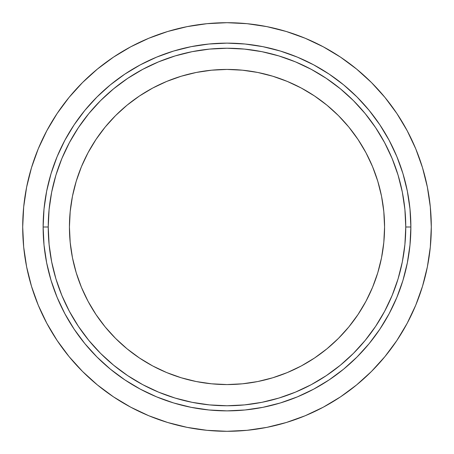 <?xml version="1.0" encoding="UTF-8"?>
<svg xmlns="http://www.w3.org/2000/svg" width="454" height="454" viewBox="0 0 454 454"><rect width="100%" height="100%" fill="white"/><g stroke="black" fill="none" stroke-linecap="round" stroke-linejoin="round"><path stroke-width="0.68" d="M384.566 227A157.566 157.566 0 0 1 227 384.566A157.566 157.566 0 0 1 69.434 227L70.194 211.558L72.458 196.259L76.221 181.259L81.425 166.703L88.036 152.726L95.987 139.463L105.197 127.041L115.583 115.583L127.041 105.197L139.463 95.987L152.726 88.036L166.703 81.425L181.259 76.221L196.259 72.458L211.558 70.194L227 69.434L242.442 70.194L257.741 72.458L272.74 76.221L287.297 81.425L301.274 88.036L314.537 95.987L326.959 105.197L338.417 115.583L348.803 127.041L358.013 139.463L365.964 152.726L372.575 166.703L377.779 181.259L381.542 196.259L383.806 211.558L384.566 227L383.806 242.442L381.542 257.741L377.779 272.74L372.575 287.297L365.964 301.274L358.013 314.537L348.803 326.959L338.417 338.417L326.959 348.803L314.537 358.013L301.274 365.964L287.297 372.575L272.74 377.779L257.741 381.542L242.442 383.806L227 384.566L211.558 383.806L196.259 381.542L181.259 377.779L166.703 372.575L152.726 365.964L139.463 358.013L127.041 348.803L115.583 338.417L105.197 326.959L95.987 314.537L88.036 301.274L81.425 287.297L76.221 272.74L72.458 257.741L70.194 242.442L69.434 227A157.566 157.566 0 0 1 227 69.434A157.566 157.566 0 0 1 384.566 227M48.237 227A178.762 178.762 0 0 1 227 48.237A178.762 178.762 0 0 1 405.762 227L410.87 227A183.87 183.87 0 0 0 227 43.13A183.87 183.87 0 0 0 43.13 227L48.237 227L43.13 227L44.015 208.976L46.666 191.128L51.047 173.627L57.125 156.636L64.843 140.326L74.115 124.85L84.864 110.356L96.986 96.986L110.356 84.864L124.85 74.115L140.326 64.843L156.636 57.125L173.627 51.047L191.128 46.666L208.976 44.015L227 43.13L245.024 44.015L262.872 46.666L280.373 51.047L297.364 57.125L313.674 64.843L329.15 74.115L343.644 84.864L357.014 96.986L369.136 110.356L379.885 124.85L389.157 140.326L396.875 156.636L402.953 173.627L407.334 191.128L409.985 208.976L410.87 227L409.985 245.024L407.334 262.872L402.953 280.373L396.875 297.364L389.157 313.674L379.885 329.15L369.136 343.644L357.014 357.014L343.644 369.136L329.15 379.885L313.674 389.157L297.364 396.875L280.373 402.953L262.872 407.334L245.024 409.985L227 410.87L208.976 409.985L191.128 407.334L173.627 402.953L156.636 396.875L140.326 389.157L124.85 379.885L110.356 369.136L96.986 357.014L84.864 343.644L74.115 329.15L64.843 313.674L57.125 297.364L51.047 280.373L46.666 262.872L44.015 245.024L43.13 227A183.87 183.87 0 0 0 227 410.87A183.87 183.87 0 0 0 410.87 227L405.762 227A178.762 178.762 0 0 1 227 405.762A178.762 178.762 0 0 1 48.237 227L49.1 244.524L51.671 261.873L55.933 278.892L61.846 295.412L69.343 311.268L78.366 326.312L88.814 340.404L100.595 353.405L113.596 365.186L127.688 375.634L142.732 384.657L158.588 392.154L175.108 398.067L192.127 402.329L209.476 404.9L227 405.762L244.524 404.9L261.873 402.329L278.892 398.067L295.412 392.154L311.268 384.657L326.312 375.634L340.404 365.186L353.405 353.405L365.186 340.404L375.634 326.312L384.657 311.268L392.154 295.412L398.067 278.892L402.329 261.873L404.9 244.524L405.762 227L404.9 209.476L402.329 192.127L398.067 175.108L392.154 158.588L384.657 142.732L375.634 127.688L365.186 113.596L353.405 100.595L340.404 88.814L326.312 78.366L311.268 69.343L295.412 61.846L278.892 55.933L261.873 51.671L244.524 49.1L227 48.237L209.476 49.1L192.127 51.671L175.108 55.933L158.588 61.846L142.732 69.343L127.688 78.366L113.596 88.814L100.595 100.595L88.814 113.596L78.366 127.688L69.343 142.732L61.846 158.588L55.933 175.108L51.671 192.127L49.1 209.476L48.237 227M415.75 148.816L422.504 167.696L415.75 148.816L407.176 130.695L396.87 113.494L384.924 97.394L371.463 82.537L356.606 69.076L340.506 57.13L323.305 46.824L305.184 38.25L286.304 31.496L266.856 26.627L247.027 23.682L227 22.7L206.973 23.682L187.144 26.627L167.696 31.496L148.816 38.25L130.695 46.824L113.494 57.13L97.394 69.076L82.537 82.537L69.076 97.394L57.13 113.494L46.824 130.695L38.25 148.816L31.496 167.696L26.627 187.144L23.682 206.973L22.7 227A204.3 204.3 0 0 1 227 22.7A204.3 204.3 0 0 1 431.3 227A204.3 204.3 0 0 1 227 431.3A204.3 204.3 0 0 1 22.7 227L23.682 247.027L26.627 266.856L31.496 286.304L38.25 305.184L46.824 323.305L57.13 340.506L69.076 356.606L82.537 371.463L97.394 384.924L113.494 396.87L130.695 407.176L148.816 415.75L167.696 422.504L187.144 427.373L206.973 430.318L227 431.3L247.027 430.318L266.856 427.373L286.304 422.504L305.184 415.75L323.305 407.176L340.506 396.87L356.606 384.924L371.463 371.463L356.606 384.924M371.463 371.463L384.924 356.606L396.87 340.506L407.176 323.305L415.75 305.184L422.504 286.304L427.373 266.856L430.318 247.027L431.3 227L430.318 206.973L427.373 187.144L422.504 167.696"/></g></svg>
